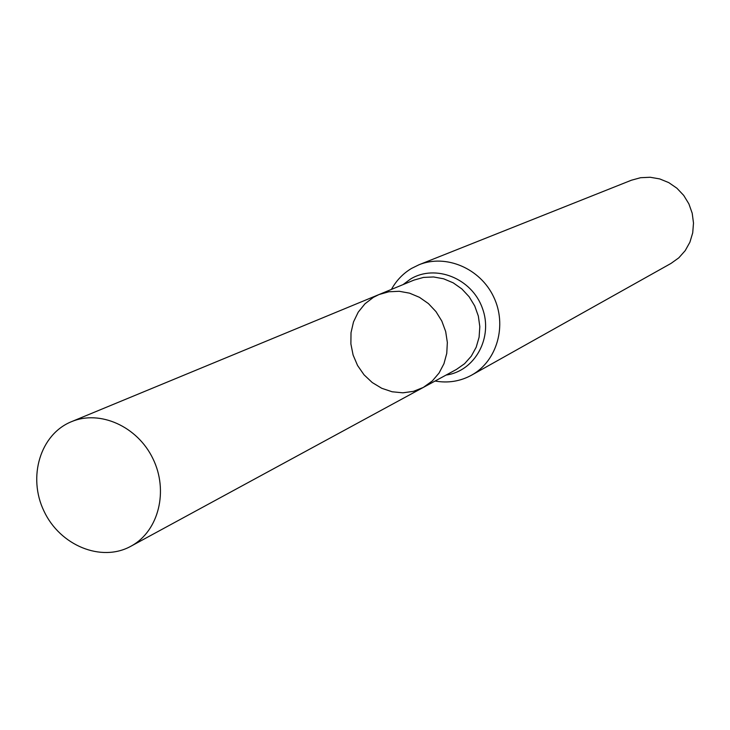 <?xml version="1.0" encoding="UTF-8"?>
<svg xmlns="http://www.w3.org/2000/svg" width="730" height="730" viewBox="0 0 730 730"><rect width="100%" height="100%" fill="white"/><g stroke="black" fill="none" stroke-linecap="round" stroke-linejoin="round"><path stroke-width="1.09" d="M391.426 289.418C396.308 280.548 403.006 273.549 411.528 268.43L418.983 264.762C445.902 253.803 480.148 268.312 493.599 296.781C507.359 325.105 497.212 360.903 471.817 375.028L471.598 375.156C460.228 381.352 448.056 383.314 435.089 381.033M471.598 375.156L671.007 263.421L678.781 257.854L685.178 250.673L689.896 242.223L692.715 232.87L693.5 223.052L692.204 213.233L688.883 203.862L683.7 195.385L676.883 188.194L668.771 182.619L659.728 178.923L650.193 177.262L640.584 177.709L631.368 180.237L418.983 264.762M378.989 294.555L413.883 280.128L423.482 277.418L433.547 276.962L443.612 278.796L453.193 282.838L461.834 288.916L469.125 296.736L474.719 305.934L478.342 316.072L479.82 326.657L479.099 337.196L476.206 347.188L471.297 356.158L464.599 363.695L456.442 369.435L423.263 387.457L432.306 380.951L439.049 373.057L443.95 363.723L446.76 353.356L447.344 342.452L445.674 331.52L441.823 321.072L435.974 311.61L428.401 303.57L419.458 297.329L409.576 293.168L399.21 291.288L388.862 291.763L378.989 294.555L373.386 297.356L364.954 303.817L358.22 312.157L353.493 321.948L351.011 332.707L350.884 343.912L353.101 355.026L357.563 365.493L364.042 374.818L372.236 382.538L381.754 388.287L392.129 391.773L402.851 392.822L413.408 391.362L423.263 387.457L432.306 380.951L439.049 373.057L443.95 363.723L446.76 353.356L447.344 342.452L445.674 331.52L441.823 321.072L435.974 311.61L428.401 303.57L419.458 297.329L409.576 293.168L399.21 291.288L388.862 291.763L378.989 294.555L71.43 421.694C40.241 434.304 27.448 477.082 44.019 511.201C60.079 545.556 101.37 562.556 130.807 546.286L131.792 545.739C158.793 530.637 168.703 490.651 152.889 458.595C137.422 426.375 99.901 409.621 71.43 421.694M446.112 375.047C475.02 371.168 493.507 337.415 482.311 307.978C471.726 278.322 435.418 263.858 410.607 278.997L403.015 284.627M423.263 387.457L130.807 546.286"/></g></svg>
